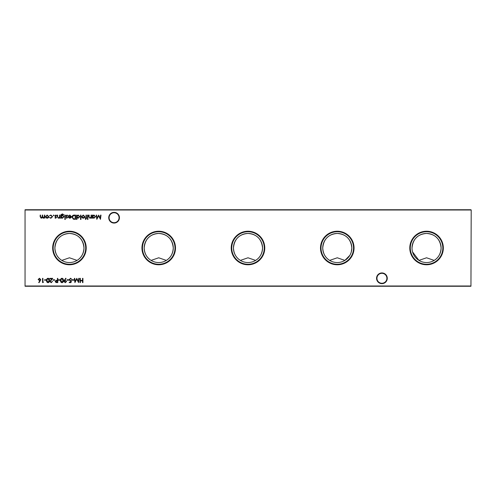 <?xml version="1.0" encoding="UTF-8"?>
<svg xmlns="http://www.w3.org/2000/svg" width="496" height="496" viewBox="0 0 496 496"><rect width="100%" height="100%" fill="white"/><g stroke="black" fill="none" stroke-linecap="round" stroke-linejoin="round"><path stroke-width="0.74" d="M412.536 251.887L418.946 260.4L426.56 257.784L434.174 260.4C438.452 257.802 440.764 253.667 441.111 248A14.551 14.551 0 0 0 426.56 233.449A14.551 14.551 0 0 0 412.009 248A14.551 14.551 0 0 0 426.56 262.551A14.551 14.551 0 0 0 441.111 248C440.194 238.991 435.345 234.143 426.56 233.449C417.781 234.137 412.932 238.985 412.009 248M351.304 251.887L351.831 248A14.551 14.551 0 0 0 337.28 233.449A14.551 14.551 0 0 0 322.729 248C323.082 253.673 325.395 257.808 329.666 260.4L337.28 257.784L344.894 260.4L349.829 255.372M240.386 260.4L248 257.784L255.614 260.4C259.892 257.802 262.204 253.667 262.551 248A14.551 14.551 0 0 0 248 233.449A14.551 14.551 0 0 0 233.449 248C233.802 253.673 236.115 257.808 240.386 260.4M151.106 260.4L158.72 257.784L166.334 260.4C170.612 257.802 172.924 253.667 173.271 248A14.551 14.551 0 0 0 158.72 233.449A14.551 14.551 0 0 0 144.169 248C144.522 253.673 146.835 257.808 151.106 260.4M61.826 260.4L69.44 257.784L77.054 260.4C81.332 257.802 83.644 253.667 83.991 248A14.551 14.551 0 0 0 69.44 233.449A14.551 14.551 0 0 0 54.889 248C55.242 253.673 57.555 257.808 61.826 260.4M376.563 278.293A5.357 5.357 0 0 1 381.92 272.936A5.357 5.357 0 0 1 387.277 278.293A5.357 5.357 0 0 1 381.92 283.65A5.357 5.357 0 0 1 376.563 278.293M386.892 278.293A4.972 4.972 0 0 0 381.92 273.315A4.972 4.972 0 0 0 376.948 278.293A4.972 4.972 0 0 0 381.92 283.266A4.972 4.972 0 0 0 386.892 278.293M108.723 217.707A5.357 5.357 0 0 1 114.08 212.35A5.357 5.357 0 0 1 119.437 217.707A5.357 5.357 0 0 1 114.08 223.064A5.357 5.357 0 0 1 108.723 217.707M119.052 217.707A4.972 4.972 0 0 0 114.08 212.734A4.972 4.972 0 0 0 109.108 217.707A4.972 4.972 0 0 0 114.08 222.685A4.972 4.972 0 0 0 119.052 217.707M443.331 248A16.771 16.771 0 0 0 426.56 231.229A16.771 16.771 0 0 0 409.789 248A16.771 16.771 0 0 0 426.56 264.771A16.771 16.771 0 0 0 443.331 248M442.829 248A16.269 16.269 0 0 0 426.56 231.731A16.269 16.269 0 0 0 410.291 248A16.269 16.269 0 0 0 426.56 264.269A16.269 16.269 0 0 0 442.829 248M354.051 248A16.771 16.771 0 0 0 337.28 231.229A16.771 16.771 0 0 0 320.509 248A16.771 16.771 0 0 0 337.28 264.771A16.771 16.771 0 0 0 354.051 248M353.549 248A16.269 16.269 0 0 0 337.28 231.731A16.269 16.269 0 0 0 321.011 248A16.269 16.269 0 0 0 337.28 264.269A16.269 16.269 0 0 0 353.549 248M351.831 248C350.914 238.991 346.065 234.143 337.28 233.449C328.501 234.137 323.652 238.985 322.729 248A14.551 14.551 0 0 0 337.28 262.551A14.551 14.551 0 0 0 351.831 248M264.771 248A16.771 16.771 0 0 0 248 231.229A16.771 16.771 0 0 0 231.229 248A16.771 16.771 0 0 0 248 264.771A16.771 16.771 0 0 0 264.771 248M264.269 248A16.269 16.269 0 0 0 248 231.731A16.269 16.269 0 0 0 231.731 248A16.269 16.269 0 0 0 248 264.269A16.269 16.269 0 0 0 264.269 248M262.551 248C261.634 238.991 256.785 234.143 248 233.449C239.221 234.137 234.372 238.985 233.449 248A14.551 14.551 0 0 0 248 262.551A14.551 14.551 0 0 0 262.551 248M175.491 248A16.771 16.771 0 0 0 158.72 231.229A16.771 16.771 0 0 0 141.949 248A16.771 16.771 0 0 0 158.72 264.771A16.771 16.771 0 0 0 175.491 248M174.989 248A16.269 16.269 0 0 0 158.72 231.731A16.269 16.269 0 0 0 142.451 248A16.269 16.269 0 0 0 158.72 264.269A16.269 16.269 0 0 0 174.989 248M173.271 248C172.354 238.991 167.505 234.143 158.72 233.449C149.941 234.137 145.092 238.985 144.169 248A14.551 14.551 0 0 0 158.72 262.551A14.551 14.551 0 0 0 173.271 248M86.211 248A16.771 16.771 0 0 0 69.44 231.229A16.771 16.771 0 0 0 52.669 248A16.771 16.771 0 0 0 69.44 264.771A16.771 16.771 0 0 0 86.211 248M85.709 248A16.269 16.269 0 0 0 69.44 231.731A16.269 16.269 0 0 0 53.171 248A16.269 16.269 0 0 0 69.44 264.269A16.269 16.269 0 0 0 85.709 248M83.991 248C83.074 238.991 78.225 234.143 69.44 233.449C60.661 234.137 55.812 238.985 54.889 248A14.551 14.551 0 0 0 69.44 262.551A14.551 14.551 0 0 0 83.991 248M55.682 218.252L54.889 217.812L56.085 217.453L54.833 215.94L55.744 215.041L56.631 215.462L55.211 215.921L56.47 217.44L55.682 218.252M61.213 217.657L61.213 218.203L60.828 218.203L60.94 214.78L62.403 213.894L63.99 214.873L62.44 214.278L61.213 215.692L62.453 215.097L64.046 216.659L62.44 218.252L61.213 217.657M65.404 219.182L65.057 219.511L64.697 219.182L65.057 218.854L65.404 219.182M69.886 215.419L68.405 215.896L69.837 215.041L71.399 216.64L71.046 217.676L69.831 218.252L68.578 217.645L68.243 216.566L71.021 216.566L69.886 215.419M76.905 219.455L76.527 219.455L76.527 215.097L76.905 215.63L78.176 215.041L79.794 216.653L78.163 218.252L76.905 217.601L76.905 219.455M84.438 217.738L83.254 218.252L82.076 217.744L81.648 216.64L83.254 215.041L84.866 216.64L84.438 217.738M88.083 219.182L87.73 219.511L87.37 219.182L87.73 218.854L88.083 219.182M85.765 219.511L85.3 219.034L85.69 219.127L86.006 218.203L85.355 218.203L85.355 217.818L86.006 217.818L86.013 215.097L86.391 215.097L86.391 217.818L86.825 218.203L86.391 218.203L85.765 219.511M73.879 279.775L73.879 280.209L72.242 280.209L72.242 279.775L73.879 279.775M68.646 279.775L68.646 280.209L67.01 280.209L67.01 279.775L68.646 279.775M61.988 278.244C63.06 278.529 63.538 279.273 63.414 280.482C63.538 281.685 63.066 282.435 61.988 282.714C60.909 282.435 60.419 281.691 60.524 280.482C60.419 279.267 60.909 278.523 61.988 278.244M57.796 278.355L57.796 282.608L55.998 282.54L55.18 281.468L56.029 280.389L57.418 280.314L57.418 278.355L57.796 278.355M100.614 215.097L100.998 215.097L100.44 219.344L98.63 215.859L96.819 219.344L96.255 215.097L96.639 215.097L97.049 218.153L98.667 215.097L100.211 218.159L100.614 215.097M43.574 282.168L42.538 282.608L42.538 278.355L42.916 278.355L42.916 282.168L43.574 282.168M48.038 278.244C49.11 278.529 49.581 279.273 49.457 280.482C49.581 281.685 49.11 282.435 48.038 282.714C46.953 282.435 46.463 281.691 46.568 280.482C46.463 279.267 46.953 278.523 48.038 278.244M54.69 279.775L54.69 280.209L53.053 280.209L53.053 279.775L54.69 279.775M48.354 217.738L47.176 218.252L45.992 217.744L45.564 216.64L47.176 215.041L48.782 216.64L48.354 217.738M82.925 278.355L82.925 282.608L82.541 282.608L82.541 280.86L80.364 280.86L80.364 282.608L79.98 282.608L79.98 278.355L80.364 278.355L80.364 280.426L82.541 280.426L82.541 278.355L82.925 278.355M471.2 209.994L25.054 209.994L25.054 286.006L470.946 286.006L471.2 209.994L470.946 286.26L25.054 286.26L25.054 209.74L470.946 209.74M44.801 215.097L44.801 218.203L44.423 217.663L43.35 218.252L42.365 217.502L41.224 218.252L40.17 216.777L40.17 215.097L40.554 215.097L40.554 216.777L41.286 217.874L42.296 216.299L42.296 215.097L42.681 215.097L42.681 216.671L43.419 217.874L44.423 216.399L44.423 215.097L44.801 215.097M50.859 218.252L49.439 217.527L50.89 217.874L52.216 216.653L50.883 215.419L49.439 215.754L50.89 215.041L52.601 216.622L50.859 218.252M51.2 282.28L52.564 281.3L51.181 282.714L49.891 281.449L51.82 278.789L49.842 278.789L49.842 278.355L52.731 278.355L50.276 281.418L51.2 282.28M46.19 279.775L46.19 280.209L44.553 280.209L44.553 279.775L46.19 279.775M40.263 280.773L38.992 282.714L38.7 282.484L39.823 280.767L38.124 279.546L39.451 278.244L40.74 279.539L40.263 280.773M92.715 218.203L92.33 218.203L92.33 215.097L92.715 215.097L92.715 215.63L93.986 215.041L95.604 216.653L93.973 218.252L92.715 217.626L92.715 218.203M60.14 279.775L60.14 280.209L58.503 280.209L58.503 279.775L60.14 279.775M64.449 280.159L65.757 278.244L66.061 278.461L64.877 280.184L66.625 281.412L65.274 282.714L63.959 281.412L64.449 280.159M70.99 282.608L69.242 282.608L69.242 282.168L70.692 282.168L70.922 281.052L70.42 281.133L69.08 279.744L70.562 278.244L71.858 279.446L70.544 278.684L69.465 279.763L70.488 280.699L71.424 280.482L70.99 282.608M78.728 278.355L79.112 278.355L78.548 282.608L76.737 279.118L74.933 282.608L74.369 278.355L74.753 278.355L75.156 281.412L76.781 278.355L78.318 281.424L78.728 278.355M87.916 215.097L87.916 218.203L87.538 218.203L87.538 215.097L87.916 215.097M91.462 215.097L91.462 218.203L91.078 218.203L91.078 217.639L89.894 218.252L88.734 216.678L88.734 215.097L89.119 215.097L89.162 217.26L89.962 217.874L91.022 217.05L91.078 215.097L91.462 215.097M80.941 215.097L80.941 219.455L80.557 219.455L80.557 215.097L80.941 215.097M74.226 215.097L75.547 215.097L75.547 219.344L73.34 219.195L72.056 217.167C72.137 215.797 72.862 215.109 74.226 215.097M66.799 218.252L66.005 217.812L67.208 217.453L65.949 215.94L66.861 215.041L67.747 215.462L66.334 215.921L67.586 217.44L66.799 218.252M65.243 215.097L65.243 218.203L64.864 218.203L64.864 215.097L65.243 215.097M59.954 215.097L59.954 218.203L59.576 218.203L59.576 217.639L58.392 218.252L57.232 216.678L57.232 215.097L57.61 215.097L57.66 217.26L58.46 217.874L59.514 217.05L59.576 215.097L59.954 215.097M54.014 215.394L53.661 215.748L53.308 215.394L53.661 215.041L54.014 215.394M45.948 216.634L47.176 217.874L48.403 216.634L47.176 215.419L45.948 216.634M48.025 282.28L49.079 280.482L48.025 278.684L47.114 279.409L46.953 280.482L48.025 282.28M38.502 279.527L39.463 280.37L40.356 279.527L39.432 278.684L38.502 279.527M92.715 216.64L93.967 217.874L95.22 216.653L93.967 215.419L92.715 216.64M56.637 282.168L57.418 282.168L57.418 280.755L55.564 281.468L56.637 282.168M61.975 282.28L63.029 280.482L61.975 278.684L61.064 279.409L60.903 280.482L61.975 282.28M66.247 281.437L65.255 280.587L64.337 281.437L65.292 282.28L66.247 281.437M82.032 216.634L83.26 217.874L84.481 216.634L83.26 215.419L82.032 216.634M76.905 216.64L78.157 217.874L79.416 216.653L78.163 215.419L76.905 216.64M75.163 218.91L75.163 215.531L73.458 215.636L72.441 217.167L73.557 218.792L75.163 218.91M70.978 216.944L68.622 216.944L69.812 217.874L70.978 216.944M61.213 216.665L62.409 217.874L63.662 216.64L62.434 215.475L61.213 216.665"/></g></svg>
